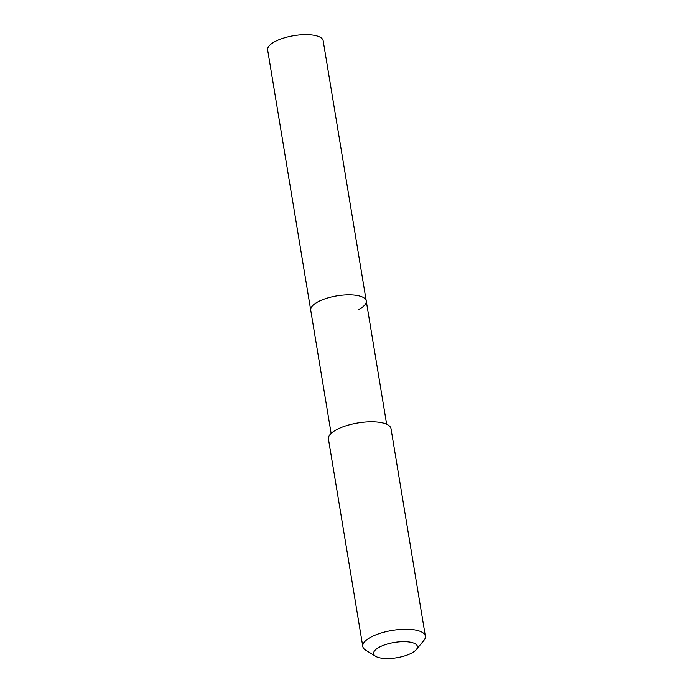 <?xml version="1.0" encoding="UTF-8"?>
<svg xmlns="http://www.w3.org/2000/svg" width="693" height="693" viewBox="0 0 693 693"><rect width="100%" height="100%" fill="white"/><g stroke="black" fill="none" stroke-linecap="round" stroke-linejoin="round"><path stroke-width="1.04" d="M386.659 424.237L323.172 40.766A28.144 9.806 170.6 0 0 305.145 34.65A28.144 9.806 170.6 0 0 275.511 41.311A28.144 9.806 170.6 0 0 267.645 49.957L310.724 310.178A28.144 9.806 -9.4 0 1 318.589 301.533A28.144 9.806 -9.4 0 1 348.232 294.871A28.144 9.806 -9.4 0 1 366.25 300.987A28.144 9.806 -9.4 0 1 358.394 309.632M366.25 300.987A28.144 9.806 170.6 0 0 348.232 294.871A28.144 9.806 170.6 0 0 318.589 301.533A28.144 9.806 170.6 0 0 310.724 310.178L331.133 433.428M425.355 636.122L391.008 428.681A31.705 11.053 170.6 0 0 370.703 421.794A31.705 11.053 170.6 0 0 337.3 429.296A31.705 11.053 170.6 0 0 328.447 439.041L362.786 646.482A31.705 11.053 -9.4 0 1 371.639 636.746A31.705 11.053 -9.4 0 1 405.041 629.235A31.705 11.053 -9.4 0 1 425.355 636.122A31.705 11.053 -9.4 0 1 423.778 640.549L416.32 649.575A22.193 7.736 -9.4 0 1 411.226 653.291A22.193 7.736 -9.4 0 1 375.667 656.306A22.193 7.736 -9.4 0 1 379.825 646.907A22.193 7.736 -9.4 0 1 406.956 641.761A22.193 7.736 -9.4 0 1 416.32 649.575M375.667 656.306L365.705 650.164A31.705 11.053 -9.4 0 1 362.786 646.482"/></g></svg>
